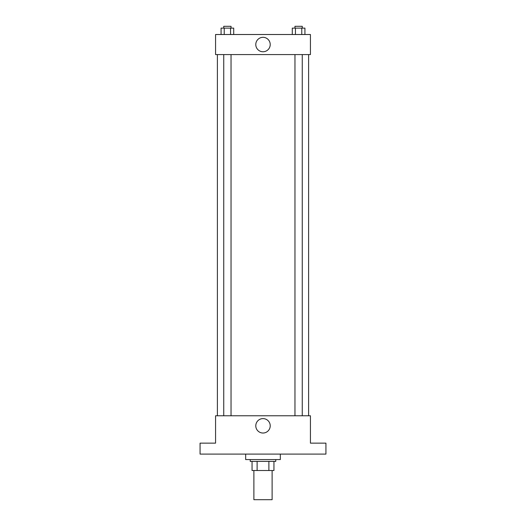 <?xml version="1.0" encoding="UTF-8"?>
<svg xmlns="http://www.w3.org/2000/svg" width="526" height="526" viewBox="0 0 526 526"><rect width="100%" height="100%" fill="white"/><g stroke="black" fill="none" stroke-linecap="round" stroke-linejoin="round"><path stroke-width="0.79" d="M253.88 470.514L253.88 499.7L272.12 499.7L272.12 470.514M268.885 461.387L268.885 470.514L252.053 470.514L252.053 461.387M268.885 470.514L273.947 470.514L273.947 461.387L273.947 470.514M275.769 459.566L275.769 461.387L250.231 461.387L250.231 459.566M257.115 461.387L257.115 470.514M245.668 454.096L245.668 459.566L280.332 459.566L280.332 454.096M325.936 454.096L200.064 454.096L200.064 443.148L215.568 443.148L215.568 415.783L310.432 415.783L310.432 443.148L325.936 443.148L325.936 454.096M270.219 425.817A7.219 7.219 0 0 1 259.39 432.063A7.219 7.219 0 0 1 259.39 419.57A7.219 7.219 0 0 1 270.219 425.817M308.604 54.579L308.604 415.783M294.961 415.783L294.961 54.579M231.039 54.579L231.039 415.783M310.432 54.579L215.568 54.579L215.568 34.512L310.432 34.512L310.432 54.579M270.219 44.546A7.219 7.219 0 0 1 259.39 50.792A7.219 7.219 0 0 1 259.39 38.293A7.219 7.219 0 0 1 270.219 44.546M304.929 34.512L304.929 28.121L292.292 28.121L292.292 34.512M301.773 28.121L301.773 34.512M295.448 28.121L295.448 34.512M294.961 28.121L294.961 26.3L302.259 26.3L302.259 28.121M233.708 34.512L233.708 28.121L221.071 28.121L221.071 34.512M230.552 28.121L230.552 34.512M224.227 28.121L224.227 34.512M223.741 28.121L223.741 26.3L231.039 26.3L231.039 28.121M217.396 54.579L217.396 415.783M302.259 415.783L302.259 54.579M223.741 54.579L223.741 415.783"/></g></svg>
